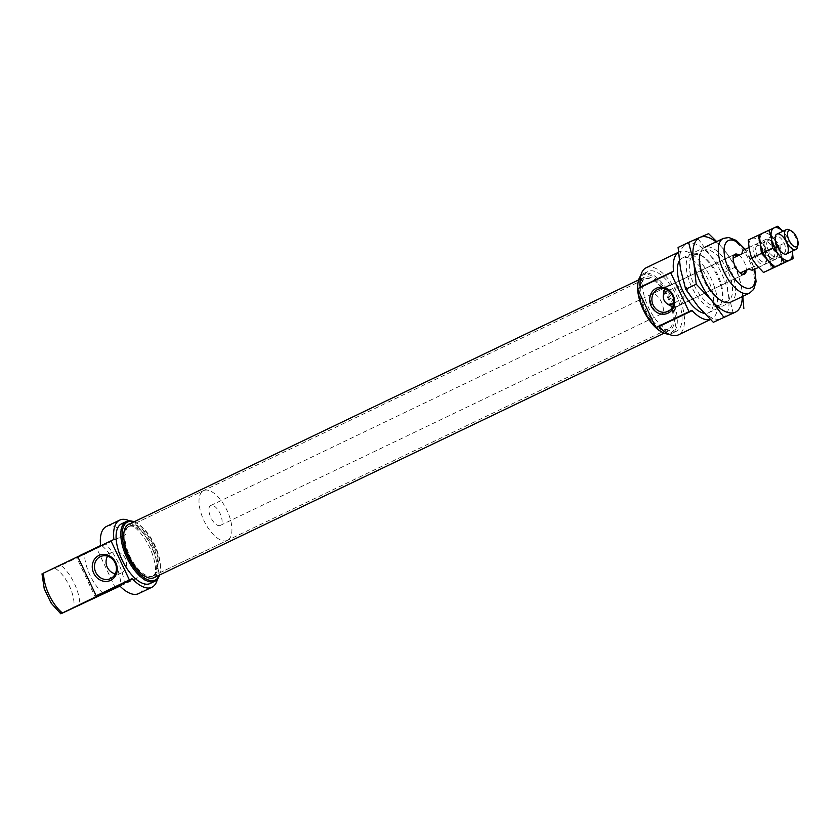 <?xml version="1.0" encoding="UTF-8"?>
<svg xmlns="http://www.w3.org/2000/svg" width="840" height="840" viewBox="0 0 840 840"><rect width="100%" height="100%" fill="white"/><g stroke="black" fill="none" stroke-linecap="round" stroke-linejoin="round"><path stroke-width="0.63" stroke-dasharray="4.2 3.15" d="M661.458 313.94A11.036 5.04 -115.6 0 1 652.176 306.054A11.036 5.04 -115.6 0 1 651.998 294.01A11.036 5.04 -115.6 0 1 661.311 301.77A11.036 5.04 -115.6 0 1 661.532 313.897A11.036 5.04 -115.6 0 1 661.458 313.94M739.043 255.213A11.036 5.04 -115.6 0 1 746.298 270.333M667.769 290.241L679.445 286.996L683.991 296.656L673.617 303.901M679.445 286.996A11.298 10.049 -113.6 0 0 669.774 285.075A11.298 10.049 -113.6 0 0 668.924 285.432A11.298 10.049 -113.6 0 0 665.038 288.981M646.202 267.729A37.233 17.021 -115.6 0 1 677.639 293.947A37.233 17.021 -115.6 0 1 678.395 334.877M678.405 252.378A37.233 17.021 -115.6 0 1 679.381 251.822A37.233 17.021 -115.6 0 1 710.819 278.04A37.233 17.021 -115.6 0 1 711.575 318.969A37.233 17.021 -115.6 0 1 710.304 319.452M637.613 288.824A32.12 14.679 -115.6 0 1 637.613 288.792L640.332 287.48M115.301 573.783A11.298 10.049 -113.6 0 0 121.38 572.943A11.298 10.049 -113.6 0 0 125.507 558.831A11.298 10.049 -113.6 0 0 112.34 552.29A11.298 10.049 -113.6 0 0 111.499 552.647A11.298 10.049 -113.6 0 0 107.604 556.196M119.385 585.501L144.522 574.497A37.233 17.021 -115.6 0 1 138.653 593.607M144.522 574.497L124.614 584.042A37.233 17.021 -115.6 0 0 105.819 544.11L61.058 565.415A30.335 13.871 -115.6 0 1 79.842 605.336M106.47 526.46A37.233 17.021 -115.6 0 1 125.727 534.566L105.819 544.11M129.412 520.842A37.233 17.021 -115.6 0 1 151.179 546.315A37.233 17.021 -115.6 0 1 157.405 579.232M77.952 557.067L80.692 555.755M679.276 260.988A30.335 13.871 -115.6 0 1 682.364 258.038A30.335 13.871 -115.6 0 1 707.984 279.405A30.335 13.871 -115.6 0 1 708.593 312.753A30.335 13.871 -115.6 0 1 708.393 312.848A30.335 13.871 -115.6 0 1 704.203 313.288M103.32 593.355A30.335 13.871 -115.6 0 1 84.536 553.434L80.692 555.114M121.527 523.824A33.096 15.131 -115.6 0 1 149.478 547.134A33.096 15.131 -115.6 0 1 150.14 583.517M134.001 521.819A33.096 15.131 -115.6 0 1 135.324 522.428A33.096 15.131 -115.6 0 1 159.863 573.636A33.096 15.131 -115.6 0 1 159.516 575.043M133.833 521.903A32.12 14.679 -115.6 0 1 136.259 522.91A32.12 14.679 -115.6 0 1 160.083 572.607A32.12 14.679 -115.6 0 1 159.348 575.127M128.604 524.412A29.515 13.492 -115.6 0 1 153.531 545.192A29.515 13.492 -115.6 0 1 154.119 577.637M669.333 330.656A29.515 13.492 -115.6 0 1 644.5 309.572A29.515 13.492 -115.6 0 1 644.007 277.347A29.515 13.492 -115.6 0 1 668.934 298.127A29.515 13.492 -115.6 0 1 669.522 330.561A29.515 13.492 -115.6 0 1 669.333 330.656M638.053 282.366A32.12 14.679 -115.6 0 1 665.952 290.325A32.12 14.679 -115.6 0 1 670.436 333.018A32.12 14.679 -115.6 0 1 661.868 332.062M640.721 275.741A33.096 15.131 -115.6 0 1 643.24 273.735A33.096 15.131 -115.6 0 1 671.192 297.045A33.096 15.131 -115.6 0 1 671.853 333.428A33.096 15.131 -115.6 0 1 671.633 333.522A33.096 15.131 -115.6 0 1 668.714 334.131M637.907 289.443A33.096 15.131 -115.6 0 1 637.844 288.677M676.389 331.244A33.096 15.131 -115.6 0 1 648.543 307.608A33.096 15.131 -115.6 0 1 647.986 271.457A33.096 15.131 -115.6 0 1 675.938 294.767A33.096 15.131 -115.6 0 1 676.599 331.149A33.096 15.131 -115.6 0 1 676.389 331.244M43.617 573.048L61.058 565.415M101.987 545.79A30.335 13.871 -115.6 0 1 120.771 585.722L119.973 586.1M120.771 585.722L124.614 584.042M80.724 555.429L96.6 548.1L76.639 557.487L95.424 597.419M84.536 553.434L80.714 555.261M100.601 545.57L125.727 534.566M672.735 306.569A11.298 10.049 -113.6 0 0 678.815 305.739A11.298 10.049 -113.6 0 0 683.991 296.656M668.504 328.902A27.584 12.611 -115.6 0 1 645.299 309.204A27.584 12.611 -115.6 0 1 644.847 279.08A27.584 12.611 -115.6 0 1 668.136 298.505A27.584 12.611 -115.6 0 1 668.682 328.829A27.584 12.611 -115.6 0 1 668.504 328.902M153.101 575.977A27.584 12.611 -115.6 0 1 129.906 556.269A27.584 12.611 -115.6 0 1 129.444 526.144A27.584 12.611 -115.6 0 1 152.733 545.57A27.584 12.611 -115.6 0 1 153.29 575.894A27.584 12.611 -115.6 0 1 153.101 575.977M220.164 525.483A11.036 5.04 -115.6 0 1 210.882 517.597A11.036 5.04 -115.6 0 1 210.693 505.554A11.036 5.04 -115.6 0 1 220.017 513.313A11.036 5.04 -115.6 0 1 220.238 525.441A11.036 5.04 -115.6 0 1 220.164 525.483M740.177 273.01L742.203 275.237L743.389 274.375M789.359 229.898A11.036 5.04 -115.6 0 1 797.538 246.971M749.028 268.769L755.139 266.102A11.036 5.04 -115.6 0 1 753.333 269.892M755.139 266.102L749.238 268.926M743.799 250.005A11.036 5.04 -115.6 0 1 748.094 251.129L738.864 255.297M734.055 254.972L732.732 255.297L733.142 258.038L739.252 255.371M227.209 540.446A27.584 12.611 -115.6 0 1 204.005 520.748A27.584 12.611 -115.6 0 1 203.542 490.623A27.584 12.611 -115.6 0 1 226.832 510.048A27.584 12.611 -115.6 0 1 227.388 540.372A27.584 12.611 -115.6 0 1 227.209 540.446M151.998 576.502A27.584 12.611 -115.6 0 1 128.793 556.804A27.584 12.611 -115.6 0 1 128.331 526.68A27.584 12.611 -115.6 0 1 151.62 546.105A27.584 12.611 -115.6 0 1 152.177 576.419A27.584 12.611 -115.6 0 1 151.998 576.502M741.982 253.806L748.094 251.129M777.851 226.212L767.981 230.937L773.377 238.392L779.95 245.259L781 254.604A17.924 8.19 64.4 0 0 773.377 238.392A17.924 8.19 64.4 0 0 763.056 233.121L767.981 230.937M759.308 234.738L763.056 233.121A17.924 8.19 64.4 0 0 760.368 244.083A17.924 8.19 64.4 0 0 768.001 260.305A17.924 8.19 64.4 0 0 778.312 265.566A17.924 8.19 64.4 0 0 781 254.604L783.248 263.382M792.372 251.181L789.821 240.534L782.859 231.273M789.821 240.534L779.95 245.259M775.383 259.329A11.036 5.04 64.4 0 0 777.115 256.757A11.036 5.04 64.4 0 0 768.925 239.694A11.036 5.04 64.4 0 0 765.009 248.714A11.036 5.04 64.4 0 0 775.383 259.329A11.036 5.04 64.4 0 0 773.84 244.661A11.036 5.04 64.4 0 0 764.253 241.93A11.036 5.04 64.4 0 0 772.443 259.003A11.036 5.04 64.4 0 0 775.383 259.329M792.341 251.202A17.924 8.19 64.4 0 0 792.068 249.302A17.924 8.19 64.4 0 0 784.434 233.09A17.924 8.19 64.4 0 0 782.796 231.304M776.087 256.925A9.167 4.19 64.4 0 0 776.139 256.893A9.167 4.19 64.4 0 0 777.525 254.783A9.167 4.19 64.4 0 0 770.721 240.608A9.167 4.19 64.4 0 0 768.222 240.366A9.167 4.19 64.4 0 0 768.369 250.373A9.167 4.19 64.4 0 0 776.087 256.925M784.15 253.05A9.167 4.19 64.4 0 0 784.214 253.029A9.167 4.19 64.4 0 0 784.025 242.949A9.167 4.19 64.4 0 0 776.286 236.492A9.167 4.19 64.4 0 0 774.911 238.602A9.167 4.19 64.4 0 0 781.704 252.777A9.167 4.19 64.4 0 0 784.15 253.05M759.318 234.78L766.794 231.515L756.924 236.24L762.311 243.695L768.894 250.561L769.944 259.906A17.924 8.19 64.4 0 0 762.311 243.695A17.924 8.19 64.4 0 0 751.989 238.423L756.924 236.24M748.251 240.041L751.989 238.423A17.924 8.19 64.4 0 0 749.301 249.386A17.924 8.19 64.4 0 0 756.935 265.608A17.924 8.19 64.4 0 0 767.256 270.869A17.924 8.19 64.4 0 0 769.944 259.906L772.191 268.685M782.061 263.949L781 254.604L778.764 245.837L773.377 238.392L766.794 231.515M778.764 245.837L768.894 250.561M760.368 244.083A17.924 8.19 64.4 0 0 768.001 260.305A17.924 8.19 64.4 0 0 778.312 265.566A17.924 8.19 64.4 0 0 781 254.604A17.924 8.19 64.4 0 0 773.377 238.392A17.924 8.19 64.4 0 0 763.056 233.121A17.924 8.19 64.4 0 0 760.368 244.083M764.316 264.632A11.036 5.04 64.4 0 0 766.049 262.059A11.036 5.04 64.4 0 0 757.869 244.997A11.036 5.04 64.4 0 0 753.942 254.016A11.036 5.04 64.4 0 0 764.316 264.632M765.02 262.227A9.167 4.19 64.4 0 0 765.082 262.196A9.167 4.19 64.4 0 0 766.458 260.085A9.167 4.19 64.4 0 0 759.665 245.91A9.167 4.19 64.4 0 0 757.155 245.669A9.167 4.19 64.4 0 0 757.312 255.675A9.167 4.19 64.4 0 0 765.02 262.227M773.094 258.353A9.167 4.19 64.4 0 0 773.147 258.332A9.167 4.19 64.4 0 0 772.968 248.252A9.167 4.19 64.4 0 0 765.23 241.794A9.167 4.19 64.4 0 0 763.844 243.905A9.167 4.19 64.4 0 0 770.648 258.079A9.167 4.19 64.4 0 0 773.094 258.353M698.093 238.686L710.525 255.875L725.707 271.74L728.144 293.296A41.37 18.911 -115.6 0 1 721.938 318.591A41.37 18.911 -115.6 0 1 698.124 306.443A41.37 18.911 -115.6 0 1 680.505 269.01A41.37 18.911 -115.6 0 1 686.711 243.726L708.614 233.646M733.32 313.551L728.144 293.296A41.37 18.911 -115.6 0 0 710.525 255.875A41.37 18.911 -115.6 0 0 686.711 243.726L678.079 247.443M725.707 271.74L736.228 266.69L723.797 249.512L716.688 241.584M742.812 296.352L741.416 286.933L736.228 266.69M716.079 241.878A41.37 18.911 -115.6 0 1 723.797 249.512A41.37 18.911 -115.6 0 1 741.416 286.933A41.37 18.911 -115.6 0 1 742.308 296.594M699.426 256.778A28.098 12.842 -115.6 0 1 703.658 250.32A28.098 12.842 -115.6 0 1 727.377 270.102A28.098 12.842 -115.6 0 1 727.944 300.993A28.098 12.842 -115.6 0 1 727.766 301.077A28.098 12.842 -115.6 0 1 720.269 300.248A28.098 12.842 -115.6 0 1 699.426 256.778L699.92 254.405A30.335 13.871 -115.6 0 1 726.275 261.923A30.335 13.871 -115.6 0 1 730.517 302.243M717.245 308.606A30.335 13.871 -115.6 0 1 688.706 279.416A30.335 13.871 -115.6 0 1 699.5 254.604A30.335 13.871 -115.6 0 1 722.001 301.539A30.335 13.871 -115.6 0 1 717.245 308.606M718.085 305.718A28.098 12.842 -115.6 0 1 694.439 285.653A28.098 12.842 -115.6 0 1 693.976 254.961A28.098 12.842 -115.6 0 1 701.652 255.707A28.098 12.842 -115.6 0 1 722.495 299.177A28.098 12.842 -115.6 0 1 718.263 305.634A28.098 12.842 -115.6 0 1 718.085 305.718M723.282 238.423A30.335 13.871 -115.6 0 1 748.902 259.791A30.335 13.871 -115.6 0 1 749.511 293.139M744.744 249.543A26.198 11.981 -115.6 0 1 754.278 269.441M61.887 613.337A26.198 11.981 -115.6 0 1 43.102 573.416M54.936 568.228A26.198 11.981 -115.6 0 1 73.721 608.15M661.532 313.897L744.481 274.134M651.998 294.01L734.948 254.247M710.388 319.536L711.575 318.969M678.405 252.294L679.381 251.822M112.34 552.29L101.199 556.29M121.38 572.943L110.891 578.424M708.593 312.753L730.706 302.148M682.364 258.038L704.476 247.433M745.227 249.312L754.772 269.209M136.259 522.91L135.324 522.428M160.083 572.607L159.863 573.636M664.125 333.155L669.522 330.561M638.61 279.93L644.007 277.347M671.853 333.428L676.599 331.149M643.24 273.735L647.986 271.457M115.395 588.021L96.6 548.1M669.774 285.075L658.623 289.076M678.815 305.739L668.315 311.209M153.29 575.894L668.682 328.829M129.444 526.144L644.847 279.08M220.238 525.441L742.276 275.195M758.51 267.414L786.513 253.995M210.693 505.554L732.732 255.297M748.997 247.506L776.979 234.097M152.177 576.419L227.388 540.372M128.331 526.68L203.542 490.623M770.721 240.608L768.925 239.694M777.525 254.783L777.115 256.757M776.286 236.492L768.222 240.366M784.214 253.029L776.139 256.893M781.704 252.777L783.5 253.701M774.911 238.602L775.32 236.628M759.665 245.91L757.869 244.997M766.458 260.085L766.049 262.059M765.23 241.794L757.155 245.669M773.147 258.332L765.082 262.196M770.648 258.079L772.443 259.003M763.844 243.905L764.253 241.93M720.269 300.248L722.421 301.34M718.263 305.634L727.944 300.993M693.976 254.961L703.658 250.32M701.652 255.707L699.5 254.604M722.495 299.177L722.001 301.539"/><path stroke-width="1.26" d="M749.238 268.926L746.298 270.333A11.036 5.04 -115.6 0 1 744.481 274.134A11.036 5.04 -115.6 0 1 744.408 274.176A11.036 5.04 -115.6 0 1 735.137 266.291A11.036 5.04 -115.6 0 1 734.948 254.247A11.036 5.04 -115.6 0 1 739.043 255.213M673.617 303.901L668.031 304.311C664.293 302.127 662.771 298.904 663.474 294.641L667.769 290.241M665.038 288.981A11.298 10.049 -113.6 0 0 663.474 294.641M678.405 252.378A37.233 17.021 -115.6 0 0 673.544 271.173L640.364 287.081A37.233 17.021 -115.6 0 1 646.202 267.729L678.405 252.294M710.388 319.536L678.395 334.877A37.233 17.021 -115.6 0 1 658.959 326.582L655.799 327.474L637.602 288.792A32.12 14.679 -115.6 0 1 638.053 282.366L638.264 281.337A33.096 15.131 -115.6 0 1 640.721 275.741M710.304 319.452A37.233 17.021 -115.6 0 1 692.139 310.685L658.959 326.582M655.799 327.474L692.139 310.685M656.324 288.256A13.755 12.233 -113.6 0 0 655.557 311.514A13.755 12.233 -113.6 0 0 674.667 302.348A13.755 12.233 -113.6 0 0 656.324 288.256M688.978 311.567L670.782 272.885L637.602 288.792A32.12 14.679 -115.6 0 0 661.868 332.062L662.812 332.546A33.096 15.131 -115.6 0 1 655.925 327.421M670.782 272.885L673.544 271.173M98.889 555.471A13.755 12.233 -113.6 0 0 98.123 578.728A13.755 12.233 -113.6 0 0 117.233 569.562A13.755 12.233 -113.6 0 0 98.889 555.471M100.286 556.668A12.107 10.763 -113.6 0 0 95.812 572.439A12.107 10.763 -113.6 0 0 110.891 578.424A12.107 10.763 -113.6 0 0 115.301 563.304A12.107 10.763 -113.6 0 0 101.199 556.29A12.107 10.763 -113.6 0 0 100.286 556.668M107.604 556.196A11.298 10.049 -113.6 0 0 115.301 573.783M157.405 579.232A37.233 17.021 -115.6 0 1 151.924 587.244L138.653 593.607A37.233 17.021 -115.6 0 1 119.385 585.501L99.477 595.035A37.233 17.021 -115.6 0 1 99.309 594.856L96.159 595.739L77.952 557.067L113.904 539.448A37.233 17.021 -115.6 0 1 119.742 520.096A37.233 17.021 -115.6 0 1 129.412 520.842M113.904 539.448L80.724 555.356A37.233 17.021 -115.6 0 1 80.692 555.114L100.601 545.57A37.233 17.021 -115.6 0 1 106.47 526.46L119.742 520.096M151.924 587.244A37.233 17.021 -115.6 0 1 132.489 578.949L99.309 594.856M96.159 595.739L132.489 578.949M129.339 579.841L111.132 541.159M704.203 313.288A30.335 13.871 -115.6 0 1 682.909 291.26A30.335 13.871 -115.6 0 1 679.276 260.988M99.477 595.035L62.402 612.98A30.335 13.871 -115.6 0 1 43.617 573.048L43.102 573.416M159.516 575.043A33.096 15.131 -115.6 0 1 154.886 581.238L150.14 583.517A33.096 15.131 -115.6 0 1 149.919 583.611A33.096 15.131 -115.6 0 1 122.084 559.976A33.096 15.131 -115.6 0 1 121.527 523.824L126.273 521.545A33.096 15.131 -115.6 0 1 134.001 521.819M154.886 581.238A33.096 15.131 -115.6 0 1 154.675 581.343A33.096 15.131 -115.6 0 1 126.83 557.697A33.096 15.131 -115.6 0 1 126.273 521.545M159.348 575.127A32.12 14.679 -115.6 0 1 155.043 580.083A32.12 14.679 -115.6 0 1 125.507 551.166A32.12 14.679 -115.6 0 1 133.833 521.903M664.125 333.155L154.119 577.637A29.515 13.492 -115.6 0 1 153.93 577.721A29.515 13.492 -115.6 0 1 129.097 556.637A29.515 13.492 -115.6 0 1 128.604 524.412L638.61 279.93M668.714 334.131A33.096 15.131 -115.6 0 1 662.812 332.546M655.641 327.149A33.096 15.131 -115.6 0 1 637.907 289.443M637.844 288.677A33.096 15.131 -115.6 0 1 638.264 281.337M61.887 613.337L119.973 586.1M114.261 588.483L95.424 597.419L114.261 588.483M657.72 289.454A12.107 10.763 -113.6 0 0 653.247 305.225A12.107 10.763 -113.6 0 0 668.315 311.209A12.107 10.763 -113.6 0 0 672.735 296.09A12.107 10.763 -113.6 0 0 658.623 289.076A12.107 10.763 -113.6 0 0 657.72 289.454M76.639 557.487L80.724 555.429M80.714 555.261L43.617 573.048M668.031 304.311A11.298 10.049 -113.6 0 0 672.735 306.569M758.51 267.414L753.333 269.892A11.036 5.04 -115.6 0 1 753.26 269.934A11.036 5.04 -115.6 0 1 749.028 268.769L740.177 273.01L746.298 270.333L743.389 274.375M798 244.734L797.538 246.971A11.036 5.04 -115.6 0 1 795.879 249.501A11.036 5.04 -115.6 0 1 795.806 249.533A11.036 5.04 -115.6 0 1 786.524 241.658A11.036 5.04 -115.6 0 1 786.335 229.603A11.036 5.04 -115.6 0 1 789.359 229.898L791.385 230.937A8.915 4.074 -115.6 0 1 798 244.734A8.915 4.074 -115.6 0 1 796.603 246.813A8.915 4.074 -115.6 0 1 788.214 238.234A8.915 4.074 -115.6 0 1 791.385 230.937M733.142 258.038L741.982 253.806A11.036 5.04 -115.6 0 1 743.799 250.005L748.997 247.506M738.864 255.297L734.055 254.972M782.796 231.304A17.924 8.19 64.4 0 0 774.113 227.829L759.308 234.738L761.418 253.428L768.001 260.305L762.605 252.861L758.121 235.305L748.251 240.041L749.301 249.386L751.548 258.153L761.418 253.428M769.178 230.013L771.425 238.781A17.924 8.19 64.4 0 1 774.113 227.829L777.851 226.212L782.859 231.273M792.341 251.202A17.924 8.19 64.4 0 1 789.38 260.264A17.924 8.19 64.4 0 1 779.058 255.003A17.924 8.19 64.4 0 1 771.425 238.781L772.475 248.126L779.058 255.003L784.445 262.447L793.118 258.647L763.518 272.475L756.935 265.608L751.548 258.153M784.445 262.447L763.518 272.475M772.475 248.126L762.605 252.861M774.575 267.173L768.001 260.305L773.388 267.75M793.118 258.647L792.372 251.181M786.44 254.027A11.036 5.04 64.4 0 0 784.907 239.358A11.036 5.04 64.4 0 0 775.32 236.628A11.036 5.04 64.4 0 0 783.5 253.701A11.036 5.04 64.4 0 0 786.44 254.027M758.121 235.305L759.318 234.78M742.308 296.594A41.37 18.911 -115.6 0 1 735.21 312.228L713.307 322.308L698.124 306.443L685.682 289.254L680.505 269.01L678.079 247.443L688.601 242.403L693.777 262.647L696.213 284.214L711.396 300.08A41.37 18.911 -115.6 0 1 693.777 262.647A41.37 18.911 -115.6 0 1 699.982 237.363L688.601 242.403M716.688 241.584L708.614 233.646L699.982 237.363A41.37 18.911 -115.6 0 1 716.079 241.878M685.682 289.254L696.213 284.214M713.307 322.308L735.21 312.228A41.37 18.911 -115.6 0 1 711.396 300.08L723.828 317.268M743.841 308.5L742.812 296.352M730.517 302.243A30.335 13.871 -115.6 0 1 722.421 301.34A30.335 13.871 -115.6 0 1 699.92 254.405M691.562 310.433L658.381 326.34M131.922 578.707L98.742 594.615M730.706 302.148L749.511 293.139A30.335 13.871 -115.6 0 1 749.312 293.233A30.335 13.871 -115.6 0 1 723.786 271.562A30.335 13.871 -115.6 0 1 723.282 238.423L728.879 237.521L736.281 240.44L745.227 249.312M754.278 269.441A26.198 11.981 -115.6 0 1 750.876 287.899A26.198 11.981 -115.6 0 1 730.527 272.486A26.198 11.981 -115.6 0 1 725.812 242.97A26.198 11.981 -115.6 0 1 744.744 249.543M704.476 247.433L723.282 238.423M754.772 269.209L756.084 281.726L753.69 289.38L749.511 293.139M42 573.867L44.237 588.756L51.104 603.089L60.785 613.788M786.513 253.995L795.879 249.501M776.979 234.097L786.335 229.603"/></g></svg>
